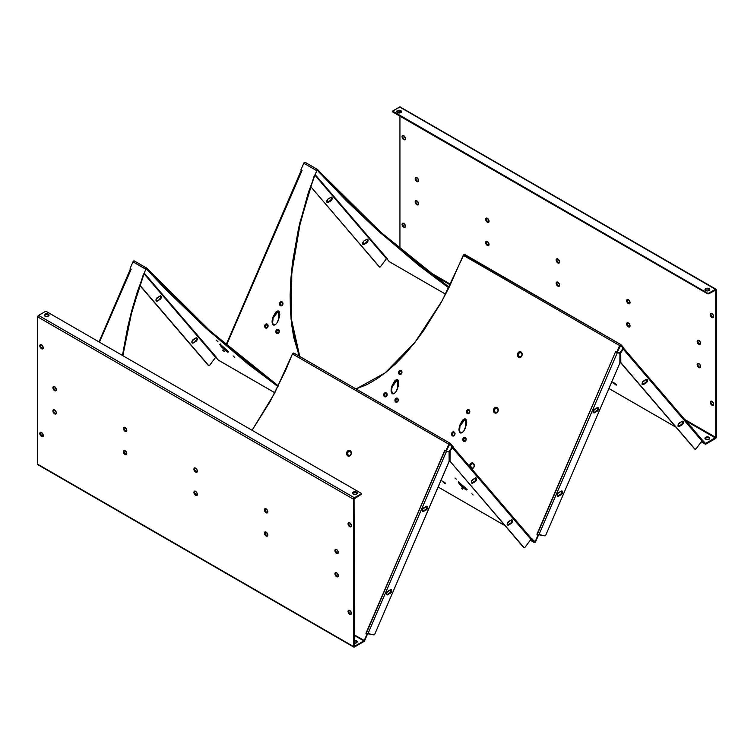 <?xml version="1.0" encoding="UTF-8"?>
<svg xmlns="http://www.w3.org/2000/svg" width="754" height="754" viewBox="0 0 754 754"><rect width="100%" height="100%" fill="white"/><g stroke="black" fill="none" stroke-linecap="round" stroke-linejoin="round"><path stroke-width="1.13" d="M465.51 438.055A1.499 1.197 -79.4 0 0 464.341 440.77L463.653 441.269A2.139 1.715 100.6 0 1 465.331 437.395L465.51 438.055L464.587 438.017L463.719 439.365L464.341 440.77L465.265 440.807L466.132 439.459L465.331 437.395L464.012 437.339L462.975 438.46L462.956 440.459L463.964 441.401L466.01 440.204L466.151 438.583L465.331 437.395A2.139 1.715 100.6 0 1 463.653 441.269L464.341 440.77A1.499 1.197 -79.4 0 0 465.51 438.055M454.671 433.013L454.313 432.673A1.499 1.197 -79.4 0 0 453.145 435.397L452.457 435.897A2.139 1.715 100.6 0 1 454.125 432.014L454.313 432.673L452.975 432.947L452.523 433.993L452.777 435.058L454.059 435.426M469.177 410.402A1.499 1.197 -79.4 0 0 468.008 413.126L467.32 413.616A2.139 1.715 100.6 0 1 468.988 409.742L469.177 410.402L468.253 410.364L467.386 411.722L467.64 412.787L468.922 413.154L469.799 411.807L468.988 409.742L467.678 409.695L466.641 410.807L466.622 412.806L467.631 413.757L468.95 413.484L469.799 412.165L468.988 409.742A2.139 1.715 100.6 0 1 467.32 413.616L468.008 413.126A1.499 1.197 -79.4 0 0 469.177 410.402M456.274 479.186L455.001 478.027L456.274 479.186M473.144 494.982L471.872 493.823L473.144 494.982M462.692 489.167L461.391 488.055L462.692 489.167M217.925 341.675L216.172 340.073L217.925 341.675M234.796 357.471L233.043 355.869L234.796 357.471M224.343 351.656L222.6 350.063L224.343 351.656M282.26 302.486A1.499 1.197 -79.4 0 0 281.091 305.21L280.403 305.709A2.139 1.715 100.6 0 1 282.071 301.826L282.26 302.486L280.922 302.759L280.469 303.805L280.724 304.87L282.005 305.238L282.873 303.89L282.071 301.826L280.761 301.779L279.725 302.891L279.706 304.889L280.714 305.841L282.75 304.644L282.901 303.014L282.071 301.826A2.139 1.715 100.6 0 1 280.403 305.709L281.091 305.21A1.499 1.197 -79.4 0 0 282.26 302.486M278.594 330.139A1.499 1.197 -79.4 0 0 277.425 332.863L276.737 333.362A2.139 1.715 100.6 0 1 278.405 329.479L278.594 330.139L277.255 330.412L276.803 331.458L277.425 332.863L278.349 332.891L279.216 331.543L278.405 329.479L277.095 329.432L276.058 330.544L276.039 332.542L277.048 333.494L278.367 333.221L279.225 331.901L278.405 329.479A2.139 1.715 100.6 0 1 276.737 333.362L277.425 332.863A1.499 1.197 -79.4 0 0 278.594 330.139M267.397 324.767A1.499 1.197 -79.4 0 0 266.228 327.481L265.54 327.981A2.139 1.715 100.6 0 1 267.208 324.097L267.397 324.767L266.473 324.729L265.606 326.077L265.86 327.142L267.142 327.519L268.009 326.171L267.208 324.097L265.578 324.239L264.729 325.558L264.843 327.17L265.851 328.113L267.887 326.916L268.038 325.285L267.208 324.097A2.139 1.715 100.6 0 1 265.54 327.981L266.228 327.481A1.499 1.197 -79.4 0 0 267.397 324.767M401.298 371.213A1.499 1.197 -79.4 0 0 400.129 373.927L399.441 374.427A2.139 1.715 100.6 0 1 401.109 370.553L401.298 371.213L400.374 371.175L399.507 372.523L399.761 373.598L401.043 373.965L401.91 372.617L401.109 370.553L399.799 370.506L398.762 371.618L398.612 373.249L399.752 374.559L401.788 373.362L401.939 371.741L401.109 370.553A2.139 1.715 100.6 0 1 399.441 374.427L400.129 373.927A1.499 1.197 -79.4 0 0 401.298 371.213M386.434 393.484A1.499 1.197 -79.4 0 0 385.256 396.208L384.578 396.708A2.139 1.715 100.6 0 1 386.246 392.825L386.434 393.484L385.087 393.758L384.644 394.804L385.256 396.208L386.18 396.246L387.047 394.889L386.246 392.825L384.936 392.777L383.899 393.89L383.748 395.52L384.889 396.84L386.925 395.643L387.075 394.012L386.246 392.825A2.139 1.715 100.6 0 1 384.578 396.708L385.256 396.208A1.499 1.197 -79.4 0 0 386.434 393.484M397.631 398.866A1.499 1.197 -79.4 0 0 396.463 401.58L395.775 402.08A2.139 1.715 100.6 0 1 397.443 398.206L397.631 398.866L396.708 398.828L395.841 400.176L396.095 401.251L397.377 401.618L398.253 400.27L397.443 398.206L396.133 398.159L395.096 399.271L395.077 401.269L396.086 402.212L398.121 401.015L398.272 399.394L397.443 398.206A2.139 1.715 100.6 0 1 395.775 402.08L396.463 401.58A1.499 1.197 -79.4 0 0 397.631 398.866M521.137 352.608A2.309 1.847 -79.4 0 0 519.336 356.802L518.648 357.302A2.95 2.366 100.6 0 1 517.715 353.419A2.95 2.366 100.6 0 1 520.957 351.948L521.137 352.608L519.072 353.032L518.375 355.087L519.336 356.802L521.099 356.661L522.098 354.333L520.957 351.948L518.705 352.137L517.527 353.965L517.687 356.18L519.082 357.49L520.901 357.113L522.079 355.285L522.098 353.588L520.957 351.948A2.95 2.366 100.6 0 1 521.891 355.831A2.95 2.366 100.6 0 1 518.648 357.302L519.336 356.802A2.309 1.847 -79.4 0 0 521.137 352.608M350.318 451.241A2.309 1.847 -79.4 0 0 348.508 455.425L347.83 455.925A2.95 2.366 100.6 0 1 346.887 452.042A2.95 2.366 100.6 0 1 350.129 450.572L350.318 451.241L348.244 451.655L347.556 453.258L348.207 455.199L349.931 455.482L351.27 453.399L350.129 450.572L348.32 450.506L346.887 452.042L346.859 454.803L348.254 456.113L350.073 455.736L351.251 453.908L351.1 451.693L350.129 450.572A2.95 2.366 100.6 0 1 351.062 454.455A2.95 2.366 100.6 0 1 347.83 455.925L348.508 455.425A2.309 1.847 -79.4 0 0 350.318 451.241M615.594 384.776L612.823 382.401L615.858 384.191L616.555 385.096L615.594 384.776L612.832 382.353L615.594 384.776L616.197 384.521L615.594 384.776M613.765 382.655A2.95 0.481 -143.3 0 0 615.98 384.304M497.197 408.206A2.309 1.847 -79.4 0 0 495.387 412.4L494.709 412.9A2.95 2.366 100.6 0 1 493.766 409.017A2.95 2.366 100.6 0 1 497.009 407.546L497.197 408.206L495.124 408.63L494.436 410.233L495.086 412.174L496.811 412.457L498.149 410.374L497.009 407.546L495.199 407.48L493.766 409.017L493.738 411.778L495.133 413.088L496.952 412.711L498.13 410.883L497.979 408.668L497.009 407.546A2.95 2.366 100.6 0 1 497.942 411.43A2.95 2.366 100.6 0 1 494.709 412.9L495.387 412.4A2.309 1.847 -79.4 0 0 497.197 408.206M473.248 463.814A2.309 1.847 -79.4 0 0 471.448 467.998L472.862 468.055L473.983 466.849L474.143 465.086L472.909 463.663L471.486 463.955L470.562 465.388L471.448 467.998A2.309 1.847 -79.4 0 0 473.248 463.814L473.069 463.144L473.248 463.814M469.544 466.349A2.95 2.366 100.6 0 1 470.6 463.512A2.95 2.366 100.6 0 1 473.069 463.144L471.712 462.928L470.421 463.682L469.619 466.867M444.766 483.399L441.995 481.024L445.03 482.814L445.727 483.719L444.436 483.201L442.004 480.977L444.766 483.399L445.369 483.144L444.766 483.399M442.937 481.278A2.95 0.481 -143.3 0 0 445.152 482.937M698.864 344.333A2.394 1.385 60 0 1 697.29 342.222A2.394 1.385 60 0 1 697.657 340.299A2.394 1.385 60 0 1 698.864 340.422L697.45 340.478L697.29 342.222L698.524 344.107L699.797 344.55L700.428 342.533L698.864 340.422A2.394 1.385 60 0 1 700.428 342.533A2.394 1.385 60 0 1 700.061 344.446A2.394 1.385 60 0 1 698.864 344.333L699.382 344.031L698.864 344.333M700.287 344.248A2.394 1.385 -120 0 1 699.382 344.031L697.968 342.344L697.968 340.177A2.394 1.385 -120 0 0 697.893 342.156A2.394 1.385 -120 0 0 699.382 344.031L700.325 344.248M628.365 303.626A2.394 1.385 60 0 1 626.791 301.515A2.394 1.385 60 0 1 627.158 299.592A2.394 1.385 60 0 1 628.365 299.715L626.951 299.772L626.791 301.515L627.714 303.108L629.298 303.843L629.929 301.826L628.365 299.715A2.394 1.385 60 0 1 629.929 301.826A2.394 1.385 60 0 1 629.562 303.749A2.394 1.385 60 0 1 628.365 303.626L628.883 303.325L628.365 303.626M629.788 303.551A2.394 1.385 -120 0 1 628.883 303.325L627.469 301.647L627.469 299.47A2.394 1.385 -120 0 0 627.394 301.459A2.394 1.385 -120 0 0 628.883 303.325L629.826 303.542M557.866 262.929A2.394 1.385 60 0 1 556.292 260.818A2.394 1.385 60 0 1 556.659 258.895A2.394 1.385 60 0 1 557.866 259.018L556.452 259.074L556.292 260.818L557.536 262.703L558.808 263.137L559.43 261.129L557.866 259.018A2.394 1.385 60 0 1 559.43 261.129A2.394 1.385 60 0 1 559.063 263.042A2.394 1.385 60 0 1 557.866 262.929L558.384 262.628L557.866 262.929M556.952 258.792A2.394 1.385 -120 0 0 556.895 260.752A2.394 1.385 -120 0 0 558.384 262.628L559.327 262.844M416.868 181.525A2.394 1.385 60 0 1 415.303 179.414A2.394 1.385 60 0 1 415.671 177.492A2.394 1.385 60 0 1 416.868 177.614L415.454 177.661L415.2 178.99L416.217 180.998L417.81 181.733L418.432 179.725L416.868 177.614A2.394 1.385 60 0 1 418.432 179.725A2.394 1.385 60 0 1 418.065 181.639A2.394 1.385 60 0 1 416.868 181.525L417.386 181.224L416.868 181.525M418.291 181.441A2.394 1.385 -120 0 1 417.386 181.224L415.972 179.537L415.972 177.369A2.394 1.385 -120 0 0 415.897 179.348A2.394 1.385 -120 0 0 417.386 181.224L418.329 181.441M487.367 222.223A2.394 1.385 60 0 1 485.802 220.111A2.394 1.385 60 0 1 486.17 218.189A2.394 1.385 60 0 1 487.367 218.311L486.16 218.189L485.699 219.687L486.716 221.704L488.309 222.439L488.931 220.422L487.367 218.311A2.394 1.385 60 0 1 488.931 220.422A2.394 1.385 60 0 1 488.564 222.345A2.394 1.385 60 0 1 487.367 222.223L487.885 221.921L487.367 222.223M486.453 218.095A2.394 1.385 -120 0 0 486.396 220.055A2.394 1.385 -120 0 0 487.885 221.921L488.828 222.138M698.864 367.547A2.394 1.385 60 0 1 697.29 365.436A2.394 1.385 60 0 1 697.657 363.522A2.394 1.385 60 0 1 698.864 363.635L697.45 363.692L697.196 365.021L698.213 367.028L699.797 367.763L700.428 365.747L698.864 363.635A2.394 1.385 60 0 1 700.428 365.747A2.394 1.385 60 0 1 700.061 367.669A2.394 1.385 60 0 1 698.864 367.547L699.382 367.255L698.864 367.547M697.95 363.419A2.394 1.385 -120 0 0 697.893 365.379A2.394 1.385 -120 0 0 699.382 367.255L700.325 367.462M628.365 326.85A2.394 1.385 60 0 1 626.791 324.738A2.394 1.385 60 0 1 627.158 322.816A2.394 1.385 60 0 1 628.365 322.938L626.951 322.995L626.791 324.738L628.035 326.623L629.298 327.066L629.929 325.049L628.365 322.938A2.394 1.385 60 0 1 629.929 325.049A2.394 1.385 60 0 1 629.562 326.972A2.394 1.385 60 0 1 628.365 326.85L628.883 326.548L628.365 326.85M629.788 326.765A2.394 1.385 -120 0 1 628.883 326.548L627.469 324.861L627.469 322.693A2.394 1.385 -120 0 0 627.394 324.672A2.394 1.385 -120 0 0 628.883 326.548L629.826 326.765M557.866 286.143A2.394 1.385 60 0 1 556.292 284.032A2.394 1.385 60 0 1 556.659 282.119A2.394 1.385 60 0 1 557.866 282.232L556.452 282.288L556.292 284.032L557.215 285.625L558.808 286.36L559.43 284.343L557.866 282.232A2.394 1.385 60 0 1 559.43 284.343A2.394 1.385 60 0 1 559.063 286.266A2.394 1.385 60 0 1 557.866 286.143L558.384 285.851L557.866 286.143M559.289 286.068A2.394 1.385 -120 0 1 558.384 285.851L556.97 284.164L556.97 281.987A2.394 1.385 -120 0 0 556.895 283.975A2.394 1.385 -120 0 0 558.384 285.851L559.327 286.058M487.367 245.446A2.394 1.385 60 0 1 485.802 243.335A2.394 1.385 60 0 1 486.17 241.412A2.394 1.385 60 0 1 487.367 241.534L486.16 241.412L485.699 242.911L486.716 244.918L488.309 245.663L488.931 243.646L487.367 241.534A2.394 1.385 60 0 1 488.931 243.646A2.394 1.385 60 0 1 488.564 245.559A2.394 1.385 60 0 1 487.367 245.446L487.885 245.144L487.367 245.446M486.453 241.308A2.394 1.385 -120 0 0 486.396 243.269A2.394 1.385 -120 0 0 487.885 245.144L488.828 245.361M416.868 204.739A2.394 1.385 60 0 1 415.303 202.628A2.394 1.385 60 0 1 415.671 200.715A2.394 1.385 60 0 1 416.868 200.828L415.454 200.884L415.2 202.204L416.217 204.221L417.81 204.956L418.432 202.939L416.868 200.828A2.394 1.385 60 0 1 418.432 202.939A2.394 1.385 60 0 1 418.065 204.862A2.394 1.385 60 0 1 416.868 204.739L417.386 204.438L416.868 204.739M415.954 200.611A2.394 1.385 -120 0 0 415.897 202.572A2.394 1.385 -120 0 0 417.386 204.438L418.329 204.654M335.709 549.336A2.394 1.385 -120 0 0 335.653 551.297A2.394 1.385 -120 0 0 337.132 553.172L336.614 553.474A2.394 1.385 60 0 1 335.049 551.362A2.394 1.385 60 0 1 335.417 549.44A2.394 1.385 60 0 1 336.614 549.562L338.178 551.674L337.556 553.681L336.284 553.248L335.049 551.362L335.21 549.619L336.614 549.562A2.394 1.385 60 0 1 338.178 551.674A2.394 1.385 60 0 1 337.811 553.587A2.394 1.385 60 0 1 336.614 553.474L337.132 553.172L335.568 551.061L335.728 549.317M265.21 508.639A2.394 1.385 -120 0 0 265.154 510.599A2.394 1.385 -120 0 0 266.633 512.466L266.115 512.767A2.394 1.385 60 0 1 264.55 510.656A2.394 1.385 60 0 1 264.918 508.733A2.394 1.385 60 0 1 266.115 508.856L267.679 510.967L267.057 512.984L265.465 512.249L264.55 510.656L264.711 508.912L266.115 508.856A2.394 1.385 60 0 1 267.679 510.967A2.394 1.385 60 0 1 267.312 512.89A2.394 1.385 60 0 1 266.115 512.767L266.633 512.466L265.069 510.354L265.229 508.611M194.711 467.932A2.394 1.385 -120 0 0 194.655 469.893A2.394 1.385 -120 0 0 196.134 471.768L195.616 472.07A2.394 1.385 60 0 1 194.051 469.959A2.394 1.385 60 0 1 194.419 468.036A2.394 1.385 60 0 1 195.616 468.149L197.18 470.27L196.558 472.277L195.286 471.844L194.051 469.959L194.212 468.206L195.616 468.149A2.394 1.385 60 0 1 197.18 470.27A2.394 1.385 60 0 1 196.813 472.183A2.394 1.385 60 0 1 195.616 472.07L196.134 471.768L194.57 469.657L194.73 467.914M53.713 386.529A2.394 1.385 -120 0 0 53.657 388.489A2.394 1.385 -120 0 0 55.136 390.365L54.618 390.666A2.394 1.385 60 0 1 53.053 388.555A2.394 1.385 60 0 1 53.421 386.632A2.394 1.385 60 0 1 54.618 386.745L56.286 389.281L55.56 390.874L53.968 390.138L53.053 388.555L53.214 386.802L54.618 386.745A2.394 1.385 60 0 1 56.182 388.866A2.394 1.385 60 0 1 55.815 390.779A2.394 1.385 60 0 1 54.618 390.666L55.136 390.365L53.572 388.253L53.732 386.51M124.212 427.235A2.394 1.385 -120 0 0 124.156 429.196A2.394 1.385 -120 0 0 125.635 431.062L125.117 431.363A2.394 1.385 60 0 1 123.552 429.252A2.394 1.385 60 0 1 123.92 427.329A2.394 1.385 60 0 1 125.117 427.452L126.785 429.987L126.059 431.58L124.467 430.845L123.552 429.252L123.713 427.509L125.117 427.452A2.394 1.385 60 0 1 126.681 429.563A2.394 1.385 60 0 1 126.314 431.486A2.394 1.385 60 0 1 125.117 431.363L125.635 431.062L124.071 428.951L124.231 427.207M335.709 572.559A2.394 1.385 -120 0 0 335.653 574.52A2.394 1.385 -120 0 0 337.132 576.386L336.614 576.687A2.394 1.385 60 0 1 335.049 574.576A2.394 1.385 60 0 1 335.417 572.663A2.394 1.385 60 0 1 336.614 572.776L338.178 574.887L337.556 576.904L335.964 576.169L335.049 574.576L335.21 572.833L336.614 572.776A2.394 1.385 60 0 1 338.178 574.887A2.394 1.385 60 0 1 337.811 576.81A2.394 1.385 60 0 1 336.614 576.687L337.132 576.386L335.568 574.275L335.728 572.531M265.21 531.853A2.394 1.385 -120 0 0 265.154 533.813A2.394 1.385 -120 0 0 266.633 535.689L266.115 535.99A2.394 1.385 60 0 1 264.55 533.879A2.394 1.385 60 0 1 264.918 531.956A2.394 1.385 60 0 1 266.115 532.079L267.679 534.19L267.057 536.207L265.785 535.764L264.55 533.879L264.711 532.135L266.115 532.079A2.394 1.385 60 0 1 267.679 534.19A2.394 1.385 60 0 1 267.312 536.103A2.394 1.385 60 0 1 266.115 535.99L266.633 535.689L265.069 533.578L265.229 531.834M194.711 491.156A2.394 1.385 -120 0 0 194.655 493.116A2.394 1.385 -120 0 0 196.134 494.982L195.616 495.284A2.394 1.385 60 0 1 194.051 493.173A2.394 1.385 60 0 1 194.419 491.25A2.394 1.385 60 0 1 195.616 491.372L197.18 493.484L196.558 495.501L194.966 494.765L194.051 493.173L194.212 491.429L195.616 491.372A2.394 1.385 60 0 1 197.18 493.484A2.394 1.385 60 0 1 196.813 495.406A2.394 1.385 60 0 1 195.616 495.284L196.134 494.982L194.57 492.871L194.73 491.127M124.212 450.449A2.394 1.385 -120 0 0 124.156 452.409A2.394 1.385 -120 0 0 125.635 454.285L125.117 454.587A2.394 1.385 60 0 1 123.552 452.475A2.394 1.385 60 0 1 123.92 450.553A2.394 1.385 60 0 1 125.117 450.675L126.785 453.201L126.059 454.794L124.787 454.36L123.552 452.475L123.713 450.732L125.117 450.675A2.394 1.385 60 0 1 126.681 452.786A2.394 1.385 60 0 1 126.314 454.7A2.394 1.385 60 0 1 125.117 454.587L125.635 454.285L124.071 452.174L124.231 450.43M53.713 409.752A2.394 1.385 -120 0 0 53.657 411.712A2.394 1.385 -120 0 0 55.136 413.578L54.618 413.88A2.394 1.385 60 0 1 53.053 411.769A2.394 1.385 60 0 1 53.421 409.846A2.394 1.385 60 0 1 54.618 409.969L56.286 412.504L55.56 414.097L53.968 413.362L53.053 411.769L53.214 410.025L54.618 409.969A2.394 1.385 60 0 1 56.182 412.08A2.394 1.385 60 0 1 55.815 414.003A2.394 1.385 60 0 1 54.618 413.88L55.136 413.578L53.572 411.467L53.732 409.724M396.783 111.95L398.206 110.942L400.817 111.243L400.817 110.64A2.394 1.385 180 0 1 401.514 111.62A2.394 1.385 180 0 1 400.044 112.902A2.394 1.385 180 0 1 397.433 112.6L396.736 111.62L397.801 110.47L400.044 110.348L401.477 111.356L400.044 112.902L397.433 112.6A2.394 1.385 180 0 1 396.736 111.62A2.394 1.385 180 0 1 398.206 110.348A2.394 1.385 180 0 1 400.817 110.64L400.817 111.243A2.394 1.385 0 0 0 398.461 110.895A2.394 1.385 0 0 0 396.793 111.922M44.938 316.105A2.394 1.385 180 0 1 44.241 315.134A2.394 1.385 180 0 1 45.721 313.853A2.394 1.385 180 0 1 48.322 314.154L48.322 314.757A2.394 1.385 0 0 0 45.966 314.409A2.394 1.385 0 0 0 44.297 315.436L46.635 314.352L48.982 315.464A2.394 1.385 0 0 0 48.322 314.757L48.322 314.154L48.84 314.607L48.84 315.662L47.097 316.482L45.306 316.284L44.241 315.134L45.721 313.853L48.322 314.154A2.394 1.385 180 0 1 49.029 315.134A2.394 1.385 180 0 1 47.549 316.407A2.394 1.385 180 0 1 44.938 316.105M352.523 493.427L353.956 492.419L356.567 492.72L356.567 492.117A2.394 1.385 180 0 1 357.264 493.097A2.394 1.385 180 0 1 355.794 494.37A2.394 1.385 180 0 1 353.183 494.068L352.523 492.824L353.956 491.815L355.794 491.815L357.217 492.824L356.199 494.247L353.183 494.068A2.394 1.385 180 0 1 352.486 493.097A2.394 1.385 180 0 1 353.956 491.815A2.394 1.385 180 0 1 356.567 492.117L356.567 492.72A2.394 1.385 0 0 0 354.21 492.371A2.394 1.385 0 0 0 352.542 493.399M705.018 289.913L706.451 288.905L709.062 289.206L709.062 288.603A2.394 1.385 180 0 1 709.759 289.583A2.394 1.385 180 0 1 708.279 290.856A2.394 1.385 180 0 1 705.678 290.563A2.394 1.385 180 0 1 704.971 289.583A2.394 1.385 180 0 1 706.451 288.311A2.394 1.385 180 0 1 709.062 288.603L709.062 289.206A2.394 1.385 0 0 0 706.696 288.857A2.394 1.385 0 0 0 705.037 289.885L705.678 288.603L707.365 288.198L709.062 288.603L709.759 289.583L709.062 290.563L707.365 290.969L705.018 289.856M40.584 344.606A2.394 1.385 -120 0 0 40.537 346.557A2.394 1.385 -120 0 0 42.017 348.433L41.498 348.734A2.394 1.385 60 0 1 39.934 346.623A2.394 1.385 60 0 1 40.301 344.701A2.394 1.385 60 0 1 41.498 344.823L43.063 346.934L42.441 348.942L40.848 348.207L39.934 346.623L40.094 344.88L41.498 344.823A2.394 1.385 60 0 1 43.063 346.934A2.394 1.385 60 0 1 42.695 348.848A2.394 1.385 60 0 1 41.498 348.734L42.017 348.433L40.452 346.322L40.612 344.578M40.584 432.268A2.394 1.385 -120 0 0 40.537 434.229A2.394 1.385 -120 0 0 42.017 436.095L41.498 436.396A2.394 1.385 60 0 1 39.934 434.285A2.394 1.385 60 0 1 40.301 432.372A2.394 1.385 60 0 1 41.498 432.494L43.063 434.596L42.441 436.613L40.848 435.878L39.934 434.285L40.094 432.551L41.498 432.494A2.394 1.385 60 0 1 43.063 434.596A2.394 1.385 60 0 1 42.695 436.519A2.394 1.385 60 0 1 41.498 436.396L42.017 436.095L40.452 433.993L40.612 432.249M402.806 135.466L402.174 137.482L403.739 139.594A2.394 1.385 60 0 1 402.174 137.482A2.394 1.385 60 0 1 402.542 135.56A2.394 1.385 60 0 1 403.739 135.682L402.806 135.466A2.394 1.385 -120 0 0 402.777 137.417A2.394 1.385 -120 0 0 404.257 139.292L404.069 139.744L405.152 139.537L405.398 138.218L403.739 135.682A2.394 1.385 60 0 1 405.303 137.793A2.394 1.385 60 0 1 404.936 139.707A2.394 1.385 60 0 1 403.739 139.594L405.2 139.499A2.394 1.385 -120 0 1 404.257 139.292L402.853 137.605L402.853 135.437M402.806 223.137L402.08 224.73L403.739 227.256A2.394 1.385 60 0 1 402.174 225.144A2.394 1.385 60 0 1 402.542 223.231A2.394 1.385 60 0 1 403.739 223.354L402.806 223.137A2.394 1.385 -120 0 0 402.777 225.088A2.394 1.385 -120 0 0 404.257 226.954L404.069 227.406L405.152 227.199L405.398 225.88L403.739 223.354A2.394 1.385 60 0 1 405.303 225.455A2.394 1.385 60 0 1 404.936 227.378A2.394 1.385 60 0 1 403.739 227.256L405.2 227.171A2.394 1.385 -120 0 1 404.257 226.954L402.853 225.276L402.853 223.109M348.829 522.569A2.394 1.385 -120 0 0 348.772 524.52A2.394 1.385 -120 0 0 350.261 526.396L349.743 526.688A2.394 1.385 60 0 1 348.178 524.586A2.394 1.385 60 0 1 348.546 522.663A2.394 1.385 60 0 1 349.743 522.786L351.402 525.312L350.676 526.905L349.093 526.169L348.075 524.162L348.546 522.663L349.743 522.786A2.394 1.385 60 0 1 351.298 524.897A2.394 1.385 60 0 1 350.93 526.81A2.394 1.385 60 0 1 349.743 526.688L350.261 526.396L348.848 524.709L348.848 522.541M348.829 610.231A2.394 1.385 -120 0 0 348.772 612.191A2.394 1.385 -120 0 0 350.261 614.058L349.743 614.359A2.394 1.385 60 0 1 348.178 612.248A2.394 1.385 60 0 1 348.546 610.335A2.394 1.385 60 0 1 349.743 610.448L351.402 612.983L350.676 614.576L349.093 613.841L348.075 611.833L348.329 610.504L349.743 610.448A2.394 1.385 60 0 1 351.298 612.559A2.394 1.385 60 0 1 350.93 614.482A2.394 1.385 60 0 1 349.743 614.359L350.261 614.058L348.848 612.38L348.848 610.212M711.983 317.557A2.394 1.385 60 0 1 710.419 315.445A2.394 1.385 60 0 1 710.786 313.523A2.394 1.385 60 0 1 711.983 313.645L710.579 313.702L710.419 315.445L711.333 317.029L712.926 317.764L713.548 315.756L711.983 313.645A2.394 1.385 60 0 1 713.548 315.756A2.394 1.385 60 0 1 713.18 317.67A2.394 1.385 60 0 1 711.983 317.557L712.502 317.255L711.983 317.557M711.079 313.428A2.394 1.385 -120 0 0 711.022 315.379A2.394 1.385 -120 0 0 712.502 317.255L713.444 317.462A2.394 1.385 -120 0 1 712.502 317.255L710.937 315.144L711.097 313.4M711.983 405.218A2.394 1.385 60 0 1 710.419 403.107A2.394 1.385 60 0 1 710.786 401.194A2.394 1.385 60 0 1 711.983 401.317L710.579 401.364L710.419 403.107L711.333 404.7L712.926 405.435L713.548 403.418L711.983 401.317A2.394 1.385 60 0 1 713.548 403.418A2.394 1.385 60 0 1 713.18 405.341A2.394 1.385 60 0 1 711.983 405.218L712.502 404.917L711.983 405.218M711.079 401.09A2.394 1.385 -120 0 0 711.022 403.051A2.394 1.385 -120 0 0 712.502 404.917L713.444 405.134A2.394 1.385 -120 0 1 712.502 404.917L710.937 402.815L711.097 401.071M362.919 244.192A2.158 1.244 120 0 0 363.711 243.994L364.229 244.296L363.711 243.994L366.086 242.618L366.604 242.92L364.229 244.296A2.158 1.244 -60 0 1 363.145 244.4A2.158 1.244 -60 0 1 362.815 242.675A2.158 1.244 -60 0 1 364.229 240.771L366.604 239.404A2.158 1.244 -60 0 1 367.679 239.291A2.158 1.244 -60 0 1 368.122 240.281A2.158 1.244 -60 0 1 366.604 242.92L366.086 242.618A2.158 1.244 120 0 0 367.603 239.979L368.122 240.281L367.452 242.138L363.928 244.428L363.145 244.4L362.702 243.41L363.928 240.978L367.189 239.197L368.122 240.281L367.603 239.979L366.378 242.411L362.863 244.183M327 202.27A2.158 1.244 120 0 0 327.792 202.072L328.31 202.364L327.792 202.072L330.167 200.696L330.686 200.998L328.31 202.364A2.158 1.244 -60 0 1 327.236 202.477A2.158 1.244 -60 0 1 326.897 200.752A2.158 1.244 -60 0 1 328.31 198.849L330.686 197.482A2.158 1.244 -60 0 1 331.76 197.369A2.158 1.244 -60 0 1 332.212 198.359A2.158 1.244 -60 0 1 330.686 200.998L330.167 200.696A2.158 1.244 120 0 0 331.685 198.057L332.212 198.359L331.534 200.215L328.009 202.506L327.038 202.317L326.784 201.488L328.009 199.056L331.27 197.275L332.212 198.359L331.685 198.057L330.459 200.489L326.944 202.261M156.182 300.893A2.158 1.244 120 0 0 156.964 300.695L157.482 300.997A2.158 1.244 -60 0 1 156.408 301.1A2.158 1.244 -60 0 1 155.965 300.111A2.158 1.244 -60 0 1 157.482 297.472L160.442 295.898L161.384 296.982L160.442 299.149L157.482 300.997L156.078 300.723L156.219 298.989L159.857 296.105A2.158 1.244 -60 0 1 160.941 295.992A2.158 1.244 -60 0 1 161.271 297.726A2.158 1.244 -60 0 1 159.857 299.621L156.116 300.884M192.1 342.816A2.158 1.244 120 0 0 192.883 342.618L193.401 342.919A2.158 1.244 -60 0 1 192.327 343.023A2.158 1.244 -60 0 1 191.884 342.033A2.158 1.244 -60 0 1 193.401 339.394L196.36 337.82L197.303 338.904L196.36 341.072L193.401 342.919L191.997 342.646L192.138 340.912L195.776 338.028A2.158 1.244 -60 0 1 196.86 337.915A2.158 1.244 -60 0 1 197.19 339.649A2.158 1.244 -60 0 1 195.776 341.543L192.034 342.806M642.257 384.304L645.773 382.532L646.998 380.101L647.526 380.402A2.158 1.244 -60 0 1 645.999 383.041L643.624 384.417A2.158 1.244 -60 0 1 642.549 384.521A2.158 1.244 -60 0 1 642.219 382.796A2.158 1.244 -60 0 1 643.624 380.893L645.999 379.526L642.351 382.41L642.351 384.361L643.624 384.417L647.262 381.524L647.262 379.573L645.999 379.526A2.158 1.244 -60 0 1 647.073 379.413A2.158 1.244 -60 0 1 647.526 380.402L646.998 380.101A2.158 1.244 120 0 0 646.781 379.319M678.176 426.227L681.691 424.464L682.917 422.023L683.444 422.325A2.158 1.244 -60 0 1 681.918 424.964L679.543 426.34A2.158 1.244 -60 0 1 678.459 426.444A2.158 1.244 -60 0 1 678.129 424.719A2.158 1.244 -60 0 1 679.543 422.815L681.918 421.448L678.27 424.332L678.129 426.067L679.543 426.34L683.181 423.456L683.181 421.495L681.918 421.448A2.158 1.244 -60 0 1 682.992 421.335A2.158 1.244 -60 0 1 683.444 422.325L682.917 422.023A2.158 1.244 120 0 0 682.7 421.241M593.294 412.57L594.661 412.683A2.158 1.244 -60 0 1 593.587 412.787A2.158 1.244 -60 0 1 593.257 411.062A2.158 1.244 -60 0 1 594.661 409.158L597.036 407.791L593.389 410.676L593.389 412.627L594.661 412.683L598.299 409.799L598.299 407.839L597.036 407.791A2.158 1.244 -60 0 1 598.111 407.688A2.158 1.244 -60 0 1 598.563 408.668L598.035 408.366A2.158 1.244 120 0 0 597.818 407.594M557.376 495.972L558.742 496.075A2.158 1.244 -60 0 1 557.668 496.189A2.158 1.244 -60 0 1 557.338 494.454A2.158 1.244 -60 0 1 558.742 492.56L561.117 491.184L557.894 493.342L557.479 496.028L558.441 496.217L561.117 494.709L562.644 492.07L562.192 491.08L561.117 491.184A2.158 1.244 -60 0 1 562.192 491.08A2.158 1.244 -60 0 1 562.644 492.07L562.116 491.768A2.158 1.244 120 0 0 561.9 490.986M422.466 511.193L423.833 511.306A2.158 1.244 -60 0 1 422.758 511.41A2.158 1.244 -60 0 1 422.428 509.685A2.158 1.244 -60 0 1 423.833 507.791L426.208 506.415L422.57 509.299L422.57 511.259L423.833 511.306L427.48 508.422L427.48 506.462L426.208 506.415A2.158 1.244 -60 0 1 427.292 506.311A2.158 1.244 -60 0 1 427.735 507.291L427.216 506.99A2.158 1.244 120 0 0 427 506.217M386.548 594.595L387.914 594.708A2.158 1.244 -60 0 1 386.84 594.812A2.158 1.244 -60 0 1 386.51 593.087A2.158 1.244 -60 0 1 387.914 591.183L390.289 589.816L386.651 592.701L386.651 594.652L387.914 594.708L391.562 591.815L391.562 589.864L390.289 589.816A2.158 1.244 -60 0 1 391.373 589.703A2.158 1.244 -60 0 1 391.816 590.693L391.298 590.391A2.158 1.244 120 0 0 391.081 589.609M471.429 482.928L474.954 481.156L476.179 478.724L476.698 479.026A2.158 1.244 -60 0 1 475.171 481.665L472.796 483.041A2.158 1.244 -60 0 1 471.721 483.144A2.158 1.244 -60 0 1 471.391 481.42A2.158 1.244 -60 0 1 472.796 479.516L475.171 478.149L471.533 481.033L471.391 482.767L472.796 483.041L476.443 480.157L476.443 478.196L475.171 478.149A2.158 1.244 -60 0 1 476.255 478.036A2.158 1.244 -60 0 1 476.698 479.026L476.179 478.724A2.158 1.244 120 0 0 475.962 477.942M507.348 524.85L510.873 523.087L512.098 520.646L512.616 520.948A2.158 1.244 -60 0 1 511.089 523.587L508.714 524.963A2.158 1.244 -60 0 1 507.64 525.067A2.158 1.244 -60 0 1 507.31 523.342A2.158 1.244 -60 0 1 508.714 521.438L511.089 520.072L507.451 522.956L507.31 524.69L508.714 524.963L512.362 522.079L512.362 520.119L511.089 520.072A2.158 1.244 -60 0 1 512.173 519.968A2.158 1.244 -60 0 1 512.616 520.948L512.098 520.646A2.158 1.244 120 0 0 511.881 519.874M691.116 426.971A2.394 1.385 180 0 1 691.493 427.15L690.711 426.849M709.712 438.602L709.062 437.292A2.394 1.385 180 0 1 709.759 438.262A2.394 1.385 180 0 1 708.279 439.544A2.394 1.385 180 0 1 705.678 439.243A2.394 1.385 180 0 1 704.971 438.262A2.394 1.385 180 0 1 706.451 436.99A2.394 1.385 180 0 1 709.062 437.292L709.062 437.895A2.394 1.385 0 0 0 706.696 437.546A2.394 1.385 0 0 0 705.037 438.564L707.365 439.648L709.062 439.243L709.759 438.262L709.062 437.292L707.365 436.886L705.376 437.499L705.018 438.536M354.06 640.476A2.394 1.385 180 0 1 356.567 640.796L356.567 641.4A2.394 1.385 0 0 0 354.06 641.079M465.265 418.904L462.315 421.034L460.506 424.691C459.026 428.885 459.092 431.665 460.703 433.013L460.27 432.937C458.658 431.58 458.592 428.8 460.072 424.606L458.988 429.865L460.27 432.937L462.343 432.513L463.842 430.939L466.481 424.587L466.745 422.033L465.981 419.375L464.832 418.819L462.626 420.053L460.072 424.606L465.454 418.96L465.652 427.282C464.04 431.42 462.24 433.296 460.27 432.937L460.835 433.069M397.386 379.714L394.436 381.844L392.627 385.501C391.147 389.695 391.213 392.466 392.825 393.824L392.391 393.748C390.779 392.391 390.713 389.611 392.193 385.417L391.1 390.676L392.391 393.748L394.455 393.324L395.963 391.75L398.602 385.398L398.753 381.75L398.103 380.176L396.246 379.771L394.747 380.864L392.193 385.417L397.575 379.771L397.773 388.093C396.161 392.231 394.361 394.106 392.391 393.748L392.957 393.88M278.349 310.987L275.399 313.117L273.589 316.774C272.109 320.968 272.175 323.749 273.787 325.097L273.353 325.021C271.742 323.664 271.676 320.893 273.155 316.689L272.062 321.949L273.353 325.021L275.427 324.597L276.925 323.023L279.564 316.671L279.828 314.116L279.065 311.459L277.915 310.902L275.71 312.137L273.155 316.689L278.537 311.044L278.735 319.376C277.123 323.504 275.323 325.389 273.353 325.021L273.919 325.153M314.371 175.267L300.281 222.807L291.789 272.957L291.506 319.555L299.762 356.472L294.211 337.585L292.043 324.437L290.827 310.196L290.573 295.012L291.289 279.037L292.957 262.411L299.093 227.859L308.763 192.722L314.804 175.343L308.329 192.638L298.659 227.783L292.524 262.326L290.856 278.952L290.139 294.937L290.394 310.12L291.609 324.352L293.777 337.5L299.244 356.171L291.053 319.244L291.374 272.694L299.866 222.637L314.371 175.267M143.543 273.891L131.432 313.56L122.855 355.681L128.274 326.491L132.685 308.904L143.976 273.966L137.501 291.261L132.252 308.82L127.841 326.407L122.44 355.436L131.017 313.4L143.543 273.891M467.141 489.327L466.556 489.968L465.765 489.666L459.893 484.605L458.3 482.202L459.243 482.447L466.198 488.79L466.717 489.893L465.765 489.666L462.871 487.527L459.29 483.927L458.441 482.145L465.105 487.508C466.98 489.619 467.197 490.336 465.765 489.666L466.509 489.242M228.632 351.628L227.256 351.967L223.542 349.093L219.942 344.446L226.596 349.809C228.471 351.92 228.698 352.636 227.256 351.967L228 351.543M534.916 541.909L531.042 538.139L534.2 542.484L531.353 539.157L531.787 538.573L534.633 541.9L534.2 542.484L535.632 541.655A1.216 0.697 -60 0 1 534.916 542.512A1.216 0.697 -60 0 1 534.313 542.569A1.216 0.697 -60 0 1 534.2 542.484L534.916 541.909L534.379 541.608L535.199 541.579L533.54 540.618L535.632 541.655L538.479 535.038L535.632 541.655L534.916 541.909M146.559 268.047L134.382 261.016A1.216 0.697 120 0 0 134.278 260.931A1.216 0.697 120 0 0 132.958 261.845L130.103 268.462L131.083 269.442L99.434 342.156L131.083 269.442L130.103 268.462L132.958 261.845L145.381 269.018L146.37 268.773L210.027 331.892L278.009 386.557L248.16 364.173L206.002 328.273L165.937 289.706L148.632 271.28L149.066 270.705L146.813 268.198L210.394 331.242L278.339 385.897L248.594 363.588L206.445 327.688L175.842 298.688L149.066 270.705L148.632 271.28L146.267 268.716L146.813 268.198L145.381 269.018L146.483 268.038M453.069 446.688L450.223 443.361L449.695 443.889L452.636 447.273L449.789 443.946L450.081 443.258A1.216 0.697 -60 0 1 450.223 443.361L453.069 446.688L452.636 447.273L453.069 446.688M466.669 489.308L462.485 486.207L458.903 482.249M228.16 351.609L223.976 348.508L220.394 344.54M445.454 483.107L442.815 481.165M452.749 446.999L450.176 450.93L449.657 450.628L452.061 447.358L451.514 446.632L452.636 447.273L451.514 446.632L451.976 447.518L449.657 450.628A0.924 0.528 120 0 0 449.365 451.429L452.494 447.819L530.929 539.364L524.737 547.611L524.068 547.668L449.997 461.212L450.176 450.93A0.924 0.528 -60 0 0 449.884 451.731L449.884 460.854L449.365 460.553L449.365 451.429L449.884 451.731L449.365 451.429L449.365 460.553A0.924 0.528 120 0 0 449.469 460.911L449.884 460.854A0.924 0.528 -60 0 0 449.997 461.212L523.549 547.366A0.924 0.528 120 0 0 523.728 547.479M523.728 547.47L524.068 547.668A0.924 0.528 -60 0 0 524.972 547.357L530.929 539.364A1.216 0.971 -40.6 0 0 530.788 537.913M507.414 524.859A2.158 1.244 120 0 0 508.196 524.661L508.714 524.963L508.196 524.661L511.089 523.587L510.571 523.285A2.158 1.244 120 0 0 512.098 520.646L511.834 519.817M471.495 482.937A2.158 1.244 120 0 0 472.277 482.739L475.171 481.665L474.652 481.363A2.158 1.244 120 0 0 476.179 478.724L475.925 477.895M379.658 267.067L379.139 266.765A0.924 0.528 120 0 1 379.055 266.699L380.478 266.69A0.924 0.528 -60 0 1 379.573 267.001L310.761 186.681L379.234 266.803M331.43 197.228L331.685 198.057A2.158 1.244 120 0 0 331.468 197.275M367.349 239.15L367.603 239.979A2.158 1.244 120 0 0 367.387 239.197M380.478 266.69L386.444 258.697L314.87 175.164L386.444 258.697L387.462 258.829L386.444 258.697L380.478 266.69M139.867 285.521L208.415 365.426A0.924 0.528 120 0 1 208.236 365.322L139.867 285.521M160.611 295.851L160.611 297.811L159.339 299.319A2.158 1.244 120 0 0 160.668 297.66A2.158 1.244 120 0 0 160.649 295.898M196.521 337.773L196.662 339.347L195.258 341.242A2.158 1.244 120 0 0 196.587 339.583A2.158 1.244 120 0 0 196.568 337.82M209.659 365.313L215.616 357.321L144.052 273.787L215.616 357.321L216.634 357.453L215.616 357.321L209.659 365.313A0.924 0.528 -60 0 1 208.754 365.624L209.659 365.313M139.942 285.304L208.754 365.624L139.942 285.304M131.177 269.216L130.678 268.933L131.177 269.225M623.577 348.367L623.322 349.196L701.927 440.939A1.216 0.971 -40.6 0 0 701.786 439.488L702.049 440.741L695.97 448.941A0.924 0.528 -60 0 1 695.065 449.252L620.297 362.288L695.065 449.252L620.815 362.58L620.731 352.91L623.322 349.196L701.927 440.939L695.97 448.941L694.547 448.95A0.924 0.528 120 0 0 694.726 449.054L620.297 362.288L620.212 352.608L622.804 348.895L623.322 349.196L621.004 352.307L620.476 352.005L622.879 348.734L622.342 348.009L623.464 348.65L620.514 345.266L623.464 348.65L623.897 348.065L621.042 344.738L617.196 352.259L620.052 345.643L616.763 352.184L615.65 351.534L536.933 534.313L538.045 534.963L535.199 541.579L538.479 535.038L537.074 533.983L538.903 534.756L617.337 352.646L619.929 353.372L619.845 363.145L545.764 535.142L544.869 535.877L538.903 534.756L617.337 352.646L616.819 352.354L619.26 352.834M678.232 426.236A2.158 1.244 120 0 0 679.024 426.038L679.543 426.34L679.024 426.038L681.918 424.964L681.399 424.662A2.158 1.244 120 0 0 682.917 422.023L682.662 421.194M642.314 384.314A2.158 1.244 120 0 0 643.105 384.116L645.999 383.041L645.481 382.74A2.158 1.244 120 0 0 646.998 380.101L646.744 379.271M593.351 412.579A2.158 1.244 120 0 0 594.143 412.381L597.366 410.223L597.781 407.537M557.432 495.981A2.158 1.244 120 0 0 558.224 495.783L561.447 493.625L561.862 490.939M616.819 352.354L619.656 353.079L616.819 352.354M620.806 344.606L463.974 254.447L442.136 300.742L415.162 342.071L385.143 372.91L356.011 388.951L367.226 384.465L376.632 379.045L386.161 372.099L395.718 363.682L405.228 353.88L414.606 342.778L423.748 330.478L441.024 302.75L449.007 287.576L463.267 255.304L619.618 345.568L616.763 352.184L615.65 351.534L537.338 534.134L544.869 535.877A0.924 0.528 -60 0 0 545.764 535.142L619.845 363.145A0.924 0.528 -60 0 0 619.948 362.674L619.948 353.541A0.924 0.528 -60 0 0 619.76 353.117L619.241 352.825A0.924 0.528 120 0 0 619.138 352.787L619.656 353.079A0.924 0.528 -60 0 1 619.76 353.117M449.978 443.229L293.872 353.098L292.448 353.928L274.56 393.315L252.09 430.289L270.205 401.382L285.615 370.337L292.448 353.928L448.79 444.191L445.944 450.807L444.822 450.166L366.34 633.162L373.871 634.896A0.924 0.528 -60 0 0 374.766 634.171L449.016 461.768A0.924 0.528 -60 0 0 449.13 461.297L374.766 634.171L373.871 634.896L367.905 633.784L446.509 451.278L449.111 451.995L449.13 461.297L449.13 452.164A0.924 0.528 -60 0 0 448.932 451.75L448.413 451.448A0.924 0.528 120 0 0 448.31 451.41L448.432 451.457M293.155 353.07L293.872 353.098L292.448 353.928L448.79 444.191L445.944 450.807L444.681 450.496L448.837 451.712A0.924 0.528 -60 0 1 448.932 451.75M422.532 511.203A2.158 1.244 120 0 0 423.314 511.005L426.538 508.846L426.962 506.16M386.613 594.604A2.158 1.244 120 0 0 387.396 594.406L390.619 592.248L391.043 589.562M361.289 494.153A0.924 0.528 0 0 1 361.015 494.53L361.015 493.927L361.015 494.53L354.06 498.941L354.154 646.461L363.918 640.938L363.918 641.541L363.918 640.938L354.06 635.245L363.918 640.938L367.481 634.067L366.076 633.011L367.905 633.784L446.509 451.278L444.945 450.647L365.935 633.341L367.047 633.982L364.201 640.598L354.06 634.745L364.634 640.683L367.481 634.067L364.634 640.683L354.389 646.442L354.06 498.941L353.532 499.242L37.7 316.897L37.7 464.2L353.532 646.546L353.532 499.242L353.532 646.546L354.389 647.045L363.918 641.541L354.389 647.045L354.389 646.442L354.389 647.045A1.216 0.697 -60 0 1 353.786 647.102A1.216 0.697 -60 0 1 353.532 646.546L354.06 646.244L353.532 646.546L37.7 464.2L37.7 316.897L38.558 315.408L354.389 497.753L361.128 493.851L361.128 493.257L46.484 311.581L45.183 311.581L38.558 315.408A1.216 0.697 120 0 0 37.7 316.897L353.532 499.242L361.128 494.454L361.128 493.861A0.924 0.528 0 0 1 361.289 494.153L361.289 493.55A0.924 0.528 180 0 1 361.015 493.927L354.389 497.753L353.532 499.242A1.216 0.697 -60 0 1 354.389 497.753L354.389 498.356L354.389 497.753L38.558 315.408L45.183 311.581A0.924 0.528 180 0 1 46.484 311.581L361.015 493.182A0.924 0.528 180 0 1 361.289 493.55M224.749 349.196L225.144 348.282L224.749 349.196M317.377 169.424L305.21 162.393A1.216 0.697 120 0 0 305.097 162.308A1.216 0.697 120 0 0 303.777 163.222L300.931 169.838L301.949 170.724L226.436 345.285L302.052 170.479L300.931 169.838L303.777 163.222L316.199 170.395L317.311 169.414L319.885 172.072L317.632 169.565L317.085 170.084L317.311 169.414M454.125 432.014L452.815 431.967L451.778 433.079L451.627 434.709L452.768 436.029L454.803 434.832L454.954 433.201L454.125 432.014A2.139 1.715 100.6 0 1 452.457 435.897L453.145 435.397A1.499 1.197 -79.4 0 0 454.313 432.673L454.125 432.014M471.193 468.686L473.012 468.309L474.002 467.028L474.2 464.784L473.069 463.144A2.95 2.366 100.6 0 1 474.181 466.509A2.95 2.366 100.6 0 1 471.599 468.752M317.198 170.15L319.451 172.657L319.885 172.072L381.213 232.618L449.158 287.274L419.413 264.965L387.858 238.518L356.567 209.744L319.885 172.072L319.451 172.657L380.855 233.269L448.828 287.924L418.979 265.549L376.83 229.65L346.227 200.649L317.198 170.15L314.804 175.343L317.057 170.084M315.106 174.532L387.056 258.509L315.106 174.532M386.632 258.528L389.366 261.713L445.633 294.201L389.366 261.713L386.632 258.528M608.93 388.48L675.829 427.103L608.93 388.48M701.286 441.797L705.197 444.059L702.115 440.6L705.197 444.059L705.631 443.475L702.04 439.723L705.706 444.181L715.442 438.592L705.914 444.087L705.376 443.182L705.914 444.087A1.216 0.697 -60 0 1 705.31 444.153A1.216 0.697 -60 0 1 705.197 444.059L701.286 441.797L705.31 444.153M463.974 254.447L464.7 254.475L463.267 255.304L619.618 345.568A1.216 0.697 -60 0 1 620.938 344.653A1.216 0.697 -60 0 1 621.042 344.738L623.897 348.065L623.464 348.65L622.342 348.009L623.322 349.196A1.216 0.971 139.4 0 0 623.577 348.489M616.272 384.483L613.633 382.542M144.278 273.155L216.228 357.142L144.278 273.155M215.814 357.151L218.368 360.139L274.852 392.749L218.368 360.139L215.814 357.151M438.14 487.018L504.878 525.585M530.288 540.222L534.313 542.569M220.422 344.587L221.827 346.322L221.393 346.906L219.791 344.503L220.733 344.748L226.596 349.809L228.208 351.958L227.256 351.967L221.393 346.906L221.827 346.322L227.689 351.383L227.256 351.967M392.711 111.762A0.924 0.528 0 0 0 392.985 112.139L392.985 111.535A0.924 0.528 180 0 1 392.711 111.158L392.711 111.762A0.924 0.528 0 0 1 392.872 111.46L392.985 112.139L707.516 293.73L707.516 293.127L708.817 293.127L715.442 289.3L399.611 106.955L392.711 111.158L707.516 293.127L392.985 111.535L392.985 112.139L707.516 293.73L708.675 293.796L715.782 290.101L715.782 437.405L684.67 419.45L715.782 437.405L716.3 437.103L716.3 289.8L716.3 437.103L705.631 443.475L715.442 437.989L715.442 438.592L716.3 437.103A1.216 0.697 -60 0 1 715.442 438.592L715.442 437.989L685.989 420.986L715.442 437.989L715.782 437.405L715.782 290.101L716.3 289.8L715.442 289.3L715.782 290.101L716.3 289.8A1.216 0.697 -60 0 0 716.046 289.244L400.402 107.115M709.702 289.885A2.394 1.385 0 0 0 709.062 289.206L709.712 289.913M401.458 111.922A2.394 1.385 0 0 0 400.817 111.243L401.477 111.95M357.207 493.399A2.394 1.385 0 0 0 356.567 492.72L357.217 493.427M556.97 258.773L556.97 260.941L558.384 262.628A2.394 1.385 -120 0 0 559.289 262.844M486.471 218.066L486.471 220.243L487.885 221.921A2.394 1.385 -120 0 0 488.79 222.147M697.968 363.39L697.968 365.567L699.382 367.255A2.394 1.385 -120 0 0 700.287 367.471M486.471 241.289L486.471 243.457L487.885 245.144A2.394 1.385 -120 0 0 488.79 245.361M415.972 200.583L415.972 202.76L417.386 204.438A2.394 1.385 -120 0 0 418.291 204.664M450.609 284.315L425.774 269.97L450.609 284.315M399.94 248.952L399.94 116.154L399.94 248.952M399.94 112.921L399.94 110.923L399.94 112.921M338.075 553.389L337.132 553.172A2.394 1.385 -120 0 0 338.046 553.389M267.576 512.682L266.633 512.466A2.394 1.385 -120 0 0 267.547 512.692M197.077 471.985L196.134 471.768A2.394 1.385 -120 0 0 197.048 471.985M56.079 390.572L55.136 390.365A2.394 1.385 -120 0 0 56.05 390.581M126.578 431.279L125.635 431.062A2.394 1.385 -120 0 0 126.549 431.288M338.075 576.603L337.132 576.386A2.394 1.385 -120 0 0 338.046 576.612M267.576 535.906L266.633 535.689A2.394 1.385 -120 0 0 267.547 535.906M197.077 495.199L196.134 494.982A2.394 1.385 -120 0 0 197.048 495.208M126.578 454.502L125.635 454.285A2.394 1.385 -120 0 0 126.549 454.502M56.079 413.795L55.136 413.578A2.394 1.385 -120 0 0 56.05 413.805M42.959 348.64L42.017 348.433A2.394 1.385 -120 0 0 42.921 348.65M42.959 436.312L42.017 436.095A2.394 1.385 -120 0 0 42.921 436.321M351.194 614.274L350.261 614.058A2.394 1.385 -120 0 0 351.166 614.274M351.194 526.603L350.261 526.396A2.394 1.385 -120 0 0 351.166 526.612M454.483 435.124L454.926 434.078M465.322 418.904L460.025 426.029L459.525 431.034L460.703 433.013M397.443 379.714L392.146 386.84L391.533 390.751L392.825 393.824M278.405 310.987L273.108 318.113L272.609 323.117L273.787 325.097M449.224 444.276L446.377 450.892L449.789 443.946L448.79 444.191A1.216 0.697 -60 0 1 450.11 443.277L449.224 444.276M134.382 261.016L132.958 261.845L145.814 269.103L143.976 273.966L145.814 269.103L146.813 268.198M357.217 642.106L355.794 641.098L353.956 641.098M353.956 643.058L356.199 642.926L357.264 641.777L356.199 640.627L353.956 640.504M709.702 438.564A2.394 1.385 0 0 0 709.062 437.895L706.451 437.593L705.018 438.602M429.761 273.052L450.317 284.918L429.761 273.052M692.144 428.395L691.493 427.15A2.394 1.385 180 0 1 692.191 428.121A2.394 1.385 180 0 1 692.181 428.215M620.052 345.643L621.042 344.738L620.118 344.861L620.052 345.643M305.21 162.393L303.777 163.222L316.199 170.395L317.632 169.565M392.711 111.158A0.924 0.528 180 0 1 392.985 110.781L400.214 106.898A1.216 0.697 120 0 0 399.611 106.955L715.442 289.3A1.216 0.697 -60 0 1 716.046 289.244M445.623 294.22L389.366 261.713A1.216 0.697 120 0 0 389.479 261.808A1.216 0.697 120 0 0 389.611 261.855M363.918 641.541L364.634 640.683A1.216 0.697 -60 0 1 363.918 641.541M37.954 464.756L37.7 464.2A1.216 0.697 120 0 0 37.954 464.756L353.786 647.102M715.442 289.3L708.817 293.127L708.817 293.73L715.442 289.904L715.442 289.3M458.932 482.287L460.326 484.03L459.893 484.605L460.326 484.03L466.198 489.082L465.765 489.666M274.136 325.21L273.353 325.021M393.173 393.937L392.391 393.748M461.052 433.126L460.27 432.937M357.207 642.078A2.394 1.385 0 0 0 356.567 641.4L356.567 640.796A2.394 1.385 180 0 1 357.264 641.777A2.394 1.385 180 0 1 354.06 643.077M530.939 538.026L530.929 539.364L452.494 447.819A1.216 0.971 139.4 0 0 452.758 447.113M445.991 450.977L445.378 450.732L445.991 450.977M391.298 590.391L391.816 590.693A2.158 1.244 -60 0 1 390.289 593.332L389.771 593.03A2.158 1.244 120 0 0 391.298 590.391M387.396 594.406L390.289 593.332L387.396 594.406M427.216 506.99L427.735 507.291A2.158 1.244 -60 0 1 426.208 509.93L425.69 509.638A2.158 1.244 120 0 0 427.216 506.99M423.314 511.005L426.208 509.93L423.314 511.005M615.764 352.024L617.337 352.646L615.764 352.024M562.116 491.768L562.644 492.07A2.158 1.244 -60 0 1 561.117 494.709L560.599 494.407A2.158 1.244 120 0 0 562.116 491.768M558.224 495.783L561.117 494.709L558.224 495.783M598.035 408.366L598.563 408.668A2.158 1.244 -60 0 1 597.036 411.307L596.518 411.005A2.158 1.244 120 0 0 598.035 408.366M594.143 412.381L597.036 411.307L594.143 412.381M195.776 341.543L192.883 342.618L195.776 341.543M159.857 299.621L156.964 300.695L159.857 299.621M707.516 293.127L707.516 293.73A0.924 0.528 0 0 0 708.817 293.73L708.817 293.127A0.924 0.528 180 0 1 707.516 293.127M620.184 352.806L620.712 353.108L620.712 362.231L620.184 361.929L620.184 352.806L620.712 353.108A0.924 0.528 -60 0 1 621.004 352.307L620.476 352.005A0.924 0.528 120 0 0 620.184 352.806M620.712 362.231L620.184 361.929A0.924 0.528 120 0 0 620.297 362.288L620.815 362.58A0.924 0.528 -60 0 1 620.712 362.231M627.158 299.592L627.686 299.3M556.659 258.895L557.187 258.594M627.158 322.816L627.686 322.514M556.659 282.119L557.187 281.817M265.436 508.441L264.918 508.733M194.937 467.734L194.419 468.036M194.937 490.958L194.419 491.25M352.486 493.097L352.486 493.691M704.971 289.583L704.971 290.186M349.064 522.362L348.546 522.663M710.786 313.523L711.305 313.221M597.592 407.386L598.111 407.688M390.855 589.402L391.373 589.703M475.727 477.744L476.255 478.036M704.971 438.262L704.971 438.866M620.938 344.653L464.587 254.381M305.097 162.308L317.519 169.471M450.11 443.277L293.768 353.013M134.278 260.931L146.691 268.094M218.481 360.224L274.842 392.768M675.876 427.16L608.921 388.498M220.225 343.918L219.791 344.503M458.734 481.627L458.3 482.202M692.191 428.121L692.191 428.724M530.995 538.083L452.56 446.538M507.122 524.765L507.64 525.067M386.84 594.812L386.321 594.51M422.758 511.41L422.24 511.108M701.993 439.657L623.388 347.914M593.587 412.787L593.059 412.485M677.94 426.142L678.459 426.444M642.022 384.22L642.549 384.521M99 341.901L130.423 268.942M192.327 343.023L191.808 342.721M160.413 295.691L160.941 295.992M224.353 348.848L224.758 347.914M226.04 344.946L301.242 170.319M331.76 197.369L331.242 197.067M363.145 244.4L362.627 244.098M404.936 227.378L405.454 227.077M404.936 139.707L405.454 139.405M43.214 436.217L42.695 436.519M43.214 348.546L42.695 348.848M694.623 449.016L695.15 449.318M523.625 547.442L524.153 547.743M208.839 365.69L208.311 365.398M49.029 315.134L49.029 315.738M401.514 111.62L401.514 112.223M197.341 495.105L196.813 495.406M197.341 471.881L196.813 472.183M559.063 286.266L559.581 285.964M559.063 263.042L559.581 262.75"/></g></svg>
